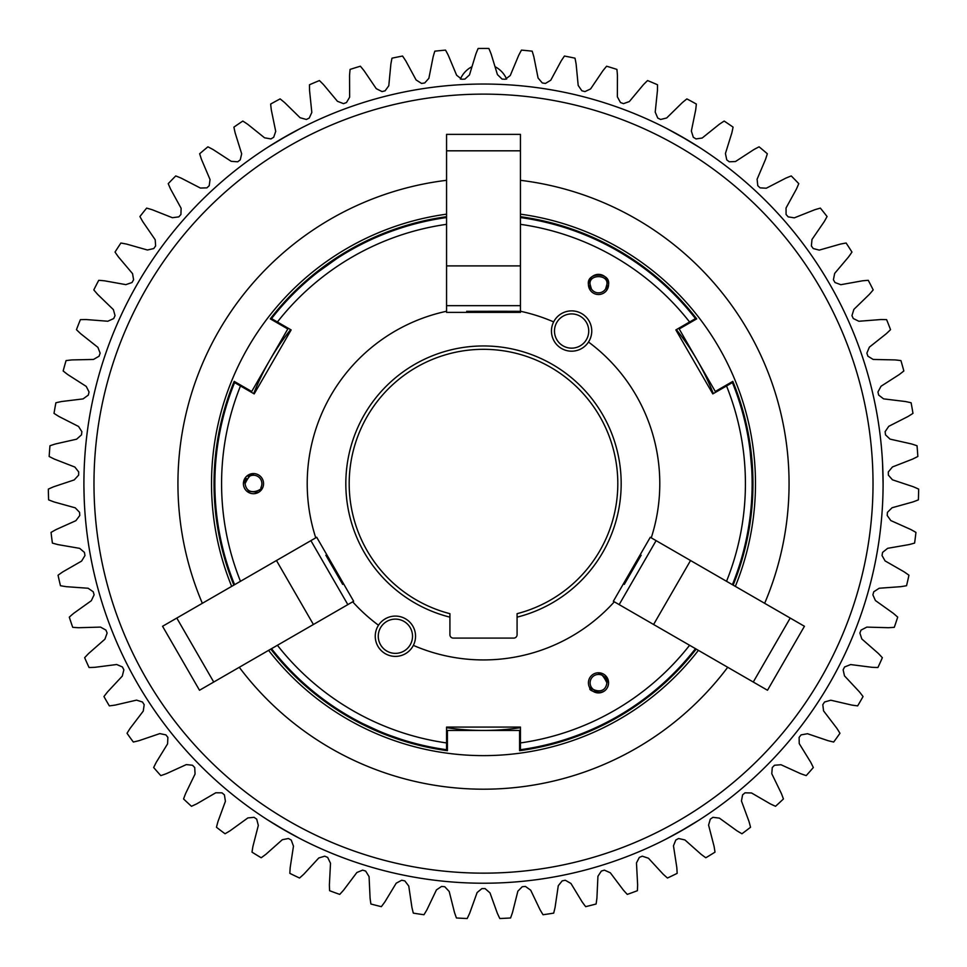 <?xml version="1.0" encoding="UTF-8"?>
<svg xmlns="http://www.w3.org/2000/svg" width="967" height="967" viewBox="0 0 967 967"><rect width="100%" height="100%" fill="white"/><g stroke="black" fill="none" stroke-linecap="round" stroke-linejoin="round"><path stroke-width="1.45" d="M624.331 584.334L641.121 555.251M641.169 555.276L641.169 555.276A30.219 30.219 0 0 0 639.707 556.049L637.422 559.53M626.193 578.991L624.319 582.702A30.219 30.219 0 0 0 624.38 584.358M325.879 555.251L342.669 584.334M342.62 584.358L342.62 584.358A30.219 30.219 0 0 0 342.681 582.702L340.807 578.991M329.578 559.53L327.293 556.049A30.219 30.219 0 0 0 325.831 555.276M500.29 311.326L520.439 311.326L500.29 311.265A30.219 30.219 0 0 1 498.887 312.148L494.741 312.377M466.71 311.326L500.29 311.265M472.259 312.377L468.113 312.148A30.219 30.219 0 0 1 466.71 311.265M657.487 85.749A187.743 187.743 0 0 1 657.427 90.68A187.743 187.743 0 0 0 657.487 85.749A187.743 187.743 0 0 1 657.427 90.68A187.743 187.743 0 0 0 657.487 85.749A187.743 187.743 0 0 1 657.427 90.68L655.215 112.112L657.765 118.083A404.968 404.968 0 0 1 660.642 119.473L666.674 117.974L682.291 102.647A187.743 187.743 0 0 1 686.884 98.9A435.186 435.186 0 0 1 696.337 104.049A187.743 187.743 0 0 1 695.684 109.948L691.357 131.053L693.303 137.254A404.968 404.968 0 0 1 696.022 138.922L702.163 138.039L719.23 124.332A187.743 187.743 0 0 1 724.186 121.068A435.186 435.186 0 0 1 733.071 127.124A187.743 187.743 0 0 1 731.838 132.926L725.431 153.499L726.749 159.869A404.968 404.968 0 0 1 729.287 161.791L735.488 161.525L753.837 149.595A187.743 187.743 0 0 1 759.083 146.827A435.186 435.186 0 0 1 767.327 153.753A187.743 187.743 0 0 1 765.526 159.398L757.101 179.233L757.777 185.688A404.968 404.968 0 0 1 760.11 187.864L766.311 188.214L785.748 178.17A187.743 187.743 0 0 1 791.248 175.946A435.186 435.186 0 0 1 798.766 183.645A187.743 187.743 0 0 1 796.409 189.097L786.05 207.978L786.074 214.481A404.968 404.968 0 0 1 788.19 216.874L794.318 217.841L814.661 209.779A187.743 187.743 0 0 1 820.354 208.11A435.186 435.186 0 0 1 827.075 216.535A187.743 187.743 0 0 1 824.174 221.709L811.99 239.478L811.373 245.944A404.968 404.968 0 0 1 813.235 248.543L819.242 250.115L840.287 244.119A187.743 187.743 0 0 1 846.113 243.019A435.186 435.186 0 0 1 851.963 252.073A187.743 187.743 0 0 1 848.567 256.932L834.678 273.395L833.409 279.777A404.968 404.968 0 0 1 835.004 282.533L840.831 284.697L862.359 280.829A187.743 187.743 0 0 1 868.269 280.321A435.186 435.186 0 0 1 873.189 289.907A187.743 187.743 0 0 1 869.321 294.403L853.861 309.404L851.963 315.629A404.968 404.968 0 0 1 853.281 318.53L858.853 321.262L880.671 319.557A187.743 187.743 0 0 1 886.606 319.642A435.186 435.186 0 0 1 890.534 329.662A187.743 187.743 0 0 1 886.243 333.76L869.369 347.153L866.867 353.148A404.968 404.968 0 0 1 867.883 356.17L873.153 359.446L895.031 359.917A187.743 187.743 0 0 1 900.93 360.594A435.186 435.186 0 0 1 903.843 370.965A187.743 187.743 0 0 1 899.165 374.616L881.034 386.244L877.951 391.973A404.968 404.968 0 0 1 878.665 395.08L883.584 398.863L905.305 401.51A187.743 187.743 0 0 1 911.107 402.768A435.186 435.186 0 0 1 912.969 413.368A187.743 187.743 0 0 1 907.953 416.535L888.758 426.314L885.119 431.693A404.968 404.968 0 0 1 885.518 434.86L890.039 439.115L911.385 443.913A187.743 187.743 0 0 1 917.03 445.751A435.186 435.186 0 0 1 917.84 456.484A187.743 187.743 0 0 1 912.534 459.132L892.456 466.952L888.298 471.944A404.968 404.968 0 0 1 888.371 475.135L892.456 479.813L913.223 486.715A187.743 187.743 0 0 1 918.65 489.109A435.186 435.186 0 0 1 918.384 499.866A187.743 187.743 0 0 1 912.836 501.97L892.082 507.748L887.452 512.305A404.968 404.968 0 0 1 887.21 515.484L890.8 520.56L910.769 529.493A187.743 187.743 0 0 1 915.942 532.406A435.186 435.186 0 0 1 914.601 543.079A187.743 187.743 0 0 1 908.883 544.626L887.658 548.313L882.581 552.387A404.968 404.968 0 0 1 882.037 555.529L885.095 560.92L904.085 571.811A187.743 187.743 0 0 1 908.944 575.22A435.186 435.186 0 0 1 906.538 585.712A187.743 187.743 0 0 1 900.688 586.679L879.208 588.238L873.757 591.78A404.968 404.968 0 0 1 872.887 594.85L875.413 600.531L893.218 613.247A187.743 187.743 0 0 1 897.702 617.127A435.186 435.186 0 0 1 894.282 627.329A187.743 187.743 0 0 1 888.359 627.704L866.819 627.112L861.053 630.097A404.968 404.968 0 0 1 859.881 633.071L861.827 638.969L878.278 653.39A187.743 187.743 0 0 1 882.351 657.705A435.186 435.186 0 0 1 877.927 667.508A187.743 187.743 0 0 1 872.004 667.303L850.634 664.571L844.59 666.964A404.968 404.968 0 0 1 843.139 669.805L844.481 675.86L859.409 691.852A187.743 187.743 0 0 1 863.048 696.554A435.186 435.186 0 0 1 857.656 705.874A187.743 187.743 0 0 1 851.782 705.076L830.798 700.217L824.549 702.006A404.968 404.968 0 0 1 822.808 704.689L823.546 710.854L836.818 728.248A187.743 187.743 0 0 1 839.96 733.276A435.186 435.186 0 0 1 833.675 742.027A187.743 187.743 0 0 1 827.909 740.637L807.505 733.723L801.111 734.872A404.968 404.968 0 0 1 799.117 737.374L799.226 743.587L810.697 762.214A187.743 187.743 0 0 1 813.332 767.532A435.186 435.186 0 0 1 806.212 775.607A187.743 187.743 0 0 1 800.603 773.66L780.998 764.74L774.507 765.248A404.968 404.968 0 0 1 772.282 767.532L771.775 773.721L781.336 793.411A187.743 187.743 0 0 1 783.427 798.96A435.186 435.186 0 0 1 775.534 806.285A187.743 187.743 0 0 1 770.155 803.782L751.528 792.964L745.025 792.831A404.968 404.968 0 0 1 742.583 794.874L741.459 800.99L749.014 821.527A187.743 187.743 0 0 1 750.537 827.256A435.186 435.186 0 0 1 741.955 833.759A187.743 187.743 0 0 1 736.854 830.738L719.4 818.118L712.945 817.333A404.968 404.968 0 0 1 710.31 819.134L708.581 825.093L714.057 846.282A187.743 187.743 0 0 1 715 852.145A435.186 435.186 0 0 1 705.813 857.753A187.743 187.743 0 0 1 701.027 854.236L684.914 839.936L678.58 838.522A404.968 404.968 0 0 1 675.776 840.045L673.467 845.811L676.803 867.435A187.743 187.743 0 0 1 677.154 873.358A435.186 435.186 0 0 1 667.46 878.024A187.743 187.743 0 0 1 663.048 874.059L648.446 858.225L642.269 856.182A404.968 404.968 0 0 1 639.332 857.415L636.467 862.927L637.628 884.781A187.743 187.743 0 0 1 637.386 890.704A435.186 435.186 0 0 1 627.269 894.39A187.743 187.743 0 0 1 623.28 889.991L610.322 872.79L604.387 870.131A404.968 404.968 0 0 1 601.341 871.074L597.932 876.271L596.917 898.125A187.743 187.743 0 0 1 596.095 904A435.186 435.186 0 0 1 585.664 906.659A187.743 187.743 0 0 1 582.134 901.897L570.953 883.475L565.308 880.248A404.968 404.968 0 0 1 562.178 880.889L558.273 885.712L555.082 907.36A187.743 187.743 0 0 1 553.68 913.126A435.186 435.186 0 0 1 543.031 914.734A187.743 187.743 0 0 1 539.997 909.633L530.702 890.196L525.407 886.425A404.968 404.968 0 0 1 522.24 886.739L517.865 891.163L512.534 912.377A187.743 187.743 0 0 1 510.564 917.973A435.186 435.186 0 0 1 499.818 918.517A187.743 187.743 0 0 1 497.292 913.138L489.991 892.879L485.096 888.6A404.968 404.968 0 0 1 481.904 888.6L477.118 892.553L469.708 913.138A187.743 187.743 0 0 1 467.182 918.517A435.186 435.186 0 0 1 456.436 917.973A187.743 187.743 0 0 1 454.466 912.377L449.208 891.489L444.772 886.739A404.968 404.968 0 0 1 441.593 886.425L436.443 889.894L427.003 909.633A187.743 187.743 0 0 1 423.969 914.734A435.186 435.186 0 0 1 413.32 913.126A187.743 187.743 0 0 1 411.918 907.36L408.763 886.05L404.822 880.889A404.968 404.968 0 0 1 401.692 880.248L396.216 883.185L384.878 901.897A187.743 187.743 0 0 1 381.336 906.659A435.186 435.186 0 0 1 370.905 904A187.743 187.743 0 0 1 370.083 898.125L369.068 876.61L365.659 871.074A404.968 404.968 0 0 1 362.613 870.131L356.871 872.512L343.72 889.991A187.743 187.743 0 0 1 339.731 894.39A435.186 435.186 0 0 1 329.614 890.704A187.743 187.743 0 0 1 329.384 884.781L330.509 863.265L327.668 857.415A404.968 404.968 0 0 1 324.731 856.182L318.784 857.971L303.952 874.059A187.743 187.743 0 0 1 299.54 878.024A435.186 435.186 0 0 1 289.846 873.358A187.743 187.743 0 0 1 290.209 867.435L293.472 846.149L291.224 840.045A404.968 404.968 0 0 1 288.432 838.522L282.328 839.707L265.973 854.236A187.743 187.743 0 0 1 261.187 857.753A435.186 435.186 0 0 1 252 852.145A187.743 187.743 0 0 1 252.955 846.282L258.322 825.419L256.702 819.134A404.968 404.968 0 0 1 254.055 817.333L247.878 817.913L230.146 830.738A187.743 187.743 0 0 1 225.045 833.759A435.186 435.186 0 0 1 216.463 827.256A187.743 187.743 0 0 1 217.986 821.527L225.408 801.305L224.417 794.874A404.968 404.968 0 0 1 221.975 792.831L215.762 792.783L196.845 803.795A187.743 187.743 0 0 1 191.466 806.285A435.186 435.186 0 0 1 183.573 798.96A187.743 187.743 0 0 1 185.664 793.411L195.068 774.023L194.718 767.532A404.968 404.968 0 0 1 192.493 765.248L186.317 764.595L166.397 773.66A187.743 187.743 0 0 1 160.8 775.607A435.186 435.186 0 0 1 153.668 767.532A187.743 187.743 0 0 1 156.303 762.214L167.581 743.865L167.883 737.374A404.968 404.968 0 0 1 165.901 734.884L159.821 733.602L139.091 740.649A187.743 187.743 0 0 1 133.325 742.027A435.186 435.186 0 0 1 127.04 733.288A187.743 187.743 0 0 1 130.194 728.26L143.249 711.12L144.192 704.689A404.968 404.968 0 0 1 142.463 702.006L136.54 700.132L115.218 705.076A187.743 187.743 0 0 1 109.344 705.874A435.186 435.186 0 0 1 103.953 696.554A187.743 187.743 0 0 1 107.591 691.864L122.289 676.114L123.861 669.805A404.968 404.968 0 0 1 122.41 666.964L116.705 664.51L94.996 667.303A187.743 187.743 0 0 1 89.073 667.52A435.186 435.186 0 0 1 84.649 657.705A187.743 187.743 0 0 1 88.722 653.402L104.919 639.187L107.119 633.071A404.968 404.968 0 0 1 105.947 630.097L100.52 627.099L78.641 627.716A187.743 187.743 0 0 1 72.718 627.329A435.186 435.186 0 0 1 69.298 617.127A187.743 187.743 0 0 1 73.782 613.247L91.309 600.725L94.113 594.85A404.968 404.968 0 0 1 93.243 591.78L88.13 588.25L66.312 586.679A187.743 187.743 0 0 1 60.462 585.712A435.186 435.186 0 0 1 58.056 575.22A187.743 187.743 0 0 1 62.915 571.811L81.603 561.09L84.975 555.529A404.968 404.968 0 0 1 84.419 552.387L79.681 548.362L58.129 544.639A187.743 187.743 0 0 1 52.399 543.091A435.186 435.186 0 0 1 51.058 532.406A187.743 187.743 0 0 1 56.231 529.493L75.885 520.681L79.79 515.496A404.968 404.968 0 0 1 79.548 512.305L75.245 507.832L54.164 501.982A187.743 187.743 0 0 1 48.616 499.866A435.186 435.186 0 0 1 48.35 489.109A187.743 187.743 0 0 1 53.777 486.727L74.217 479.922L78.629 475.135A404.968 404.968 0 0 1 78.702 471.944L74.87 467.061L54.466 459.132A187.743 187.743 0 0 1 49.16 456.484A435.186 435.186 0 0 1 49.97 445.751A187.743 187.743 0 0 1 55.615 443.926L76.623 439.187L81.482 434.872A404.968 404.968 0 0 1 81.881 431.705L78.545 426.459L59.047 416.547A187.743 187.743 0 0 1 54.019 413.38A435.186 435.186 0 0 1 55.893 402.768A187.743 187.743 0 0 1 61.695 401.51L83.077 398.9L88.335 395.08A404.968 404.968 0 0 1 89.049 391.973L86.256 386.425L67.835 374.616A187.743 187.743 0 0 1 63.157 370.965A435.186 435.186 0 0 1 66.07 360.594A187.743 187.743 0 0 1 71.969 359.917L93.497 359.446L99.117 356.17A404.968 404.968 0 0 1 100.133 353.148L97.909 347.358L80.757 333.772A187.743 187.743 0 0 1 76.466 329.674A435.186 435.186 0 0 1 80.394 319.654A187.743 187.743 0 0 1 86.329 319.557L107.808 321.237L113.719 318.542A404.968 404.968 0 0 1 115.037 315.629L113.393 309.633L97.679 294.415A187.743 187.743 0 0 1 93.811 289.907A435.186 435.186 0 0 1 98.731 280.321A187.743 187.743 0 0 1 104.641 280.829L125.843 284.636L131.995 282.533A404.968 404.968 0 0 1 133.591 279.777L132.552 273.649L118.433 256.932A187.743 187.743 0 0 1 115.037 252.073A435.186 435.186 0 0 1 120.887 243.031A187.743 187.743 0 0 1 126.713 244.119L147.431 250.006L153.765 248.543A404.968 404.968 0 0 1 155.627 245.944L155.204 239.756L142.826 221.709A187.743 187.743 0 0 1 139.925 216.535A435.186 435.186 0 0 1 146.646 208.11A187.743 187.743 0 0 1 152.339 209.779L172.368 217.708L178.81 216.874A404.968 404.968 0 0 1 180.926 214.481L181.119 208.28L170.591 189.097A187.743 187.743 0 0 1 168.234 183.657A435.186 435.186 0 0 1 175.752 175.946A187.743 187.743 0 0 1 181.252 178.17L200.387 188.045L206.89 187.864A404.968 404.968 0 0 1 209.223 185.7L210.044 179.536L201.474 159.398A187.743 187.743 0 0 1 199.661 153.753A435.186 435.186 0 0 1 207.917 146.827A187.743 187.743 0 0 1 213.163 149.595L231.222 161.332L237.713 161.791A404.968 404.968 0 0 1 240.251 159.869L241.677 153.826L235.162 132.938A187.743 187.743 0 0 1 233.917 127.136A435.186 435.186 0 0 1 242.814 121.068A187.743 187.743 0 0 1 247.77 124.332L264.571 137.81L270.978 138.922A404.968 404.968 0 0 1 273.697 137.254L275.716 131.379L271.316 109.948A187.743 187.743 0 0 1 270.663 104.049A435.186 435.186 0 0 1 280.116 98.9A187.743 187.743 0 0 1 284.709 102.647L300.096 117.732L306.358 119.473A404.968 404.968 0 0 1 309.235 118.083L311.821 112.45L309.573 90.68A187.743 187.743 0 0 1 309.513 84.745A435.186 435.186 0 0 1 319.436 80.563A187.743 187.743 0 0 1 323.631 84.745L337.435 101.293L343.49 103.638A404.968 404.968 0 0 1 346.488 102.55L349.631 97.196L349.558 75.317A187.743 187.743 0 0 1 350.09 69.406A435.186 435.186 0 0 1 360.377 66.227A187.743 187.743 0 0 1 364.148 70.821L376.236 88.65L382.025 91.587A404.968 404.968 0 0 1 385.12 90.801L388.782 85.785L390.886 64.003A187.743 187.743 0 0 1 391.998 58.177A435.186 435.186 0 0 1 402.55 56.05A187.743 187.743 0 0 1 405.838 60.981L416.088 79.935L421.564 83.44A404.968 404.968 0 0 1 424.718 82.957L428.865 78.327L433.131 56.872A187.743 187.743 0 0 1 434.812 51.178A435.186 435.186 0 0 1 445.533 50.115A187.743 187.743 0 0 1 448.313 55.349L456.617 75.221L461.718 79.258A404.968 404.968 0 0 1 464.909 79.101L469.491 74.906L475.873 53.971A187.743 187.743 0 0 1 478.121 48.483A435.186 435.186 0 0 1 488.879 48.483A187.743 187.743 0 0 1 491.127 53.971L497.425 74.58L502.091 79.101A404.968 404.968 0 0 1 505.282 79.258L510.25 75.547L518.687 55.349A187.743 187.743 0 0 1 521.467 50.115A435.186 435.186 0 0 1 532.176 51.178A187.743 187.743 0 0 1 533.869 56.872L538.075 78.001L542.282 82.957A404.968 404.968 0 0 1 545.436 83.44L550.755 80.237L561.15 60.981A187.743 187.743 0 0 1 564.45 56.05A435.186 435.186 0 0 1 575.002 58.177A187.743 187.743 0 0 1 576.114 64.003L578.193 85.447L581.88 90.801A404.968 404.968 0 0 1 584.975 91.587L590.583 88.94L602.852 70.821A187.743 187.743 0 0 1 606.623 66.227A435.186 435.186 0 0 1 616.91 69.406A187.743 187.743 0 0 1 617.429 75.317L617.369 96.857L620.5 102.55A404.968 404.968 0 0 1 623.497 103.638L629.348 101.559L643.369 84.745A187.743 187.743 0 0 1 647.564 80.563A435.186 435.186 0 0 1 657.487 84.745A187.743 187.743 0 0 1 657.487 85.749A187.743 187.743 0 0 1 657.427 90.68L655.215 112.112M882.545 462.673L883.089 483.633A399.589 399.589 0 0 1 483.5 883.222A399.589 399.589 0 0 1 83.911 483.633A399.589 399.589 0 0 1 483.5 84.044A399.589 399.589 0 0 1 883.089 483.633L883.076 487.138M234.183 381.373A269.467 269.467 0 0 0 233.869 585.108A269.467 269.467 0 0 1 234.183 381.373L251.71 391.49L251.287 392.227M202.345 603.311A305.572 305.572 0 0 1 446.561 180.309M520.439 180.309A305.572 305.572 0 0 1 764.655 603.311M231.669 586.389A271.993 271.993 0 0 1 446.561 214.166M520.439 214.166A271.993 271.993 0 0 1 735.331 586.389M873.02 483.633A389.52 389.52 0 0 0 483.5 94.125A389.52 389.52 0 0 0 93.98 483.633A389.52 389.52 0 0 0 483.5 873.153A389.52 389.52 0 0 0 873.02 483.633M506.623 79.113A25.178 25.178 0 0 0 495.527 66.953M300.205 838.703L289.363 832.889M287.078 831.62L267.097 819.557M699.346 819.907L688.891 826.398M686.643 827.74L666.215 839.005M883.052 489.072L882.968 493.315M666.795 128.563L677.637 134.377M679.922 135.658L699.903 147.709M267.654 147.359L278.109 140.88M280.357 139.538L300.785 128.273M84.25 499.987L84.48 504.871M288.456 134.884L268.234 146.984M688.008 140.348L667.411 128.889M84.431 463.169L84.322 465.598M84.274 466.541L84.117 470.844M517.079 617.151L517.079 613.682A134.316 134.316 0 0 0 483.5 349.317A134.316 134.316 0 0 0 449.921 613.682L449.921 617.151A137.677 137.677 0 0 1 483.5 345.956A137.677 137.677 0 0 1 517.079 617.151L517.079 634.739A3.36 3.36 0 0 1 513.719 638.099L453.281 638.099A3.36 3.36 0 0 1 449.921 634.739L449.921 617.151M240.469 385.978A261.912 261.912 0 0 0 240.469 581.3L234.594 584.684A268.633 268.633 0 0 1 234.594 382.581L254.2 393.895L291.14 329.928L271.534 318.602A268.633 268.633 0 0 1 446.561 217.551L446.561 224.332A261.912 261.912 0 0 0 277.408 321.999M599.177 672.79L598.222 674.446C600.495 672.754 603.384 675.558 606.901 682.835C604.858 697.412 587.876 687.791 591.103 686.788A8.389 8.389 0 0 0 598.15 691.224M606.901 682.835A8.389 8.389 0 0 0 598.222 674.446A8.389 8.389 0 0 0 591.103 686.788L590.136 688.444C586.751 690.124 607.264 699.02 608.581 682.835A10.069 10.069 0 0 0 598.513 672.766A10.069 10.069 0 0 0 588.432 682.835A10.069 10.069 0 0 0 598.513 692.916A10.069 10.069 0 0 0 608.581 682.835L605.33 675.425M246.742 491.127L258.515 492.36L261.852 489.242L260.897 487.586A8.389 8.389 0 0 0 253.765 475.244L252.81 473.588L246.803 476.102M243.406 483.633A10.069 10.069 0 0 0 253.487 493.714A10.069 10.069 0 0 0 263.556 483.633A10.069 10.069 0 0 0 253.487 473.564A10.069 10.069 0 0 0 243.406 483.633L245.908 476.997M243.805 486.413L244.276 487.731M244.941 488.976L245.775 490.112M260.897 487.586C264.1 488.601 247.141 498.21 245.086 483.633C248.616 476.344 251.505 473.552 253.765 475.244A8.389 8.389 0 0 0 248.35 476.997M590.112 284.431A8.389 8.389 0 0 0 605.632 288.879A8.389 8.389 0 0 0 606.901 284.431L605.632 288.879L607.554 288.879L608.581 284.431A10.069 10.069 0 0 0 598.513 274.362A10.069 10.069 0 0 0 588.432 284.431A10.069 10.069 0 0 0 598.513 294.512A10.069 10.069 0 0 0 608.581 284.431C610.588 271.92 586.437 271.908 588.432 284.431L589.471 288.879L591.381 288.879L590.112 284.431C588.347 274.036 608.666 274.024 606.901 284.431M553.644 321.902A20.15 20.15 0 0 0 565.876 350.356A20.15 20.15 0 0 0 591.756 331.04A20.15 20.15 0 0 0 553.644 321.902A176.284 176.284 0 0 0 520.439 311.265L520.439 312.377L446.561 312.377L446.561 311.265A176.284 176.284 0 0 0 315.75 537.833L316.717 537.277L353.656 601.256L277.408 645.279A261.912 261.912 0 0 0 446.561 742.934L446.561 749.715A268.633 268.633 0 0 1 271.534 648.664L277.408 645.279M588.734 331.04A17.128 17.128 0 0 0 571.606 313.912A17.128 17.128 0 0 0 554.478 331.04A17.128 17.128 0 0 0 571.606 348.156A17.128 17.128 0 0 0 588.734 331.04M413.356 645.376A20.15 20.15 0 0 0 401.124 616.922A20.15 20.15 0 0 0 375.244 636.238A20.15 20.15 0 0 0 413.356 645.376A176.284 176.284 0 0 0 614.311 601.812L613.344 601.256L650.283 537.277L651.25 537.833A176.284 176.284 0 0 0 588.492 342.016M412.522 636.238A17.128 17.128 0 0 0 395.394 619.11A17.128 17.128 0 0 0 378.266 636.238A17.128 17.128 0 0 0 395.394 653.366A17.128 17.128 0 0 0 412.522 636.238M603.541 674.108L600.422 672.947M745.787 425.577L746.294 427.922M750.126 450.9L751.722 468.79M389.133 735.15L400.362 739.078M378.532 730.919L362.758 723.606M752.133 483.633A268.633 268.633 0 0 1 732.406 584.684L726.531 581.3A261.912 261.912 0 0 0 726.531 385.978L732.406 382.581A268.633 268.633 0 0 1 752.133 483.633M614.311 601.812L695.466 648.664A268.633 268.633 0 0 1 520.439 749.715L520.439 727.087L446.561 727.087L446.561 742.934M315.75 537.833L240.469 581.3M520.439 311.265L520.439 217.551A268.633 268.633 0 0 1 695.466 318.602L675.86 329.928L712.8 393.895L726.531 385.978M689.592 321.999A261.912 261.912 0 0 0 520.439 224.332M651.25 537.833L726.531 581.3M750.392 453.112L749.691 447.503M376.489 730.037L381.687 732.224M520.439 742.934A261.912 261.912 0 0 0 689.592 645.279M352.689 601.812A176.284 176.284 0 0 0 378.508 625.25M317.938 272.09L336.709 258.66L317.938 272.09M446.561 311.265L446.561 224.332M246.742 478.641A8.389 8.389 0 0 0 245.086 483.633M83.924 487.078L84.214 499.214M278.992 826.93L299.589 838.389M678.544 832.394L698.766 820.282M471.473 66.965A25.178 25.178 0 0 0 460.377 79.113M446.561 216.705A269.467 269.467 0 0 0 270.289 318.856L287.803 328.973L251.71 391.49M733.131 585.108A269.467 269.467 0 0 0 732.817 381.373L715.29 391.49L679.197 328.973L696.711 318.856A269.467 269.467 0 0 0 520.439 216.705M270.796 649.087A269.467 269.467 0 0 0 447.407 750.682L447.407 730.448L519.593 730.448L519.593 750.682A269.467 269.467 0 0 0 696.204 649.087M698.404 650.356A271.993 271.993 0 0 1 268.596 650.356M727.716 667.29A305.572 305.572 0 0 1 239.284 667.29M533.869 56.872L538.075 78.001M550.755 80.237L561.15 60.981M576.114 64.003L578.193 85.447M590.583 88.94L602.852 70.821A187.743 187.743 0 0 1 606.623 66.227A187.743 187.743 0 0 0 602.852 70.821A187.743 187.743 0 0 1 606.623 66.227A187.743 187.743 0 0 0 602.852 70.821A187.743 187.743 0 0 1 606.623 66.227M617.429 75.317L617.369 96.857M629.348 101.559L643.369 84.745A187.743 187.743 0 0 1 647.564 80.563A187.743 187.743 0 0 0 643.369 84.745A187.743 187.743 0 0 1 647.564 80.563A187.743 187.743 0 0 0 643.369 84.745A187.743 187.743 0 0 1 647.564 80.563M666.674 117.974L682.291 102.647A187.743 187.743 0 0 1 686.884 98.9A187.743 187.743 0 0 0 682.291 102.647A187.743 187.743 0 0 1 686.884 98.9A187.743 187.743 0 0 0 682.291 102.647A187.743 187.743 0 0 1 686.884 98.9M695.684 109.948L691.357 131.053M702.163 138.039L719.23 124.332A187.743 187.743 0 0 1 724.186 121.068A187.743 187.743 0 0 0 719.23 124.332A187.743 187.743 0 0 1 724.186 121.068A187.743 187.743 0 0 0 719.23 124.332A187.743 187.743 0 0 1 724.186 121.068M731.838 132.926L725.431 153.499M735.488 161.525L753.837 149.595A187.743 187.743 0 0 1 759.083 146.827A187.743 187.743 0 0 0 753.837 149.595A187.743 187.743 0 0 1 759.083 146.827A187.743 187.743 0 0 0 753.837 149.595A187.743 187.743 0 0 1 759.083 146.827M765.526 159.398L757.101 179.233M766.311 188.214L785.748 178.17M796.409 189.097L786.05 207.978M794.318 217.841L814.661 209.779M824.174 221.709L811.99 239.478M819.242 250.115L840.287 244.119M848.567 256.932L834.678 273.395M840.831 284.697L862.359 280.829M869.321 294.403L853.861 309.404M858.853 321.262L880.671 319.557M886.243 333.76L869.369 347.153M873.153 359.446L895.031 359.917M899.165 374.616L881.034 386.244M883.584 398.863L905.305 401.51M907.953 416.535L888.758 426.314M890.039 439.115L911.385 443.913M912.534 459.132L892.456 466.952M892.456 479.813L913.223 486.715M912.836 501.97L892.082 507.748M890.8 520.56L910.769 529.493M908.883 544.626L887.658 548.313M885.095 560.92L904.085 571.811M900.688 586.679L879.208 588.238M875.413 600.531L893.218 613.247M888.359 627.704L866.819 627.112M861.827 638.969L878.278 653.39M872.004 667.303L850.634 664.571M844.481 675.86L859.409 691.852M851.782 705.076L830.798 700.217M823.546 710.854L836.818 728.248M827.909 740.637L807.505 733.723M799.226 743.587L810.697 762.214M800.603 773.66L780.998 764.74M771.775 773.721L781.336 793.411M770.155 803.782L751.528 792.964M741.459 800.99L749.014 821.527M736.854 830.738L719.4 818.118M708.581 825.093L714.057 846.282M701.027 854.236L684.914 839.936M673.467 845.811L676.803 867.435M663.048 874.059L648.446 858.225M636.467 862.927L637.628 884.781M623.28 889.991L610.322 872.79M597.932 876.271L596.917 898.125M585.664 906.659A187.743 187.743 0 0 1 582.134 901.897A187.743 187.743 0 0 0 585.664 906.659A187.743 187.743 0 0 1 582.134 901.897A187.743 187.743 0 0 0 585.664 906.659A187.743 187.743 0 0 1 582.134 901.897L570.953 883.475M558.273 885.712L555.082 907.36M539.997 909.633L530.702 890.196M517.865 891.163L512.534 912.377M497.292 913.138L489.991 892.879M477.118 892.553L469.708 913.138M454.466 912.377L449.208 891.489M436.443 889.894L427.003 909.633M411.918 907.36L408.763 886.05M396.216 883.185L384.878 901.897M370.083 898.125L369.068 876.61M356.871 872.512L343.72 889.991M329.384 884.781L330.509 863.265M318.784 857.971L303.952 874.059M290.209 867.435L293.472 846.149M282.328 839.707L265.973 854.236M252.955 846.282L258.322 825.419M247.878 817.913L230.146 830.738M217.986 821.527L225.408 801.305M215.762 792.783L196.845 803.795M185.664 793.411L195.068 774.023M186.317 764.595L166.397 773.66M156.303 762.214L167.581 743.865M159.821 733.602L139.091 740.649M130.194 728.26L143.249 711.12M136.54 700.132L115.218 705.076M107.591 691.864L122.289 676.114M116.705 664.51L94.996 667.303M84.649 657.705A187.743 187.743 0 0 1 88.722 653.402A187.743 187.743 0 0 0 84.649 657.705A187.743 187.743 0 0 1 88.722 653.402A187.743 187.743 0 0 0 84.649 657.705A187.743 187.743 0 0 1 88.722 653.402L104.919 639.187M100.52 627.099L78.641 627.716M73.782 613.247L91.309 600.725M88.13 588.25L66.312 586.679M62.915 571.811L81.603 561.09M79.681 548.362L58.129 544.639M56.231 529.493L75.885 520.681M75.245 507.832L54.164 501.982A187.743 187.743 0 0 1 48.616 499.866A187.743 187.743 0 0 0 54.164 501.982A187.743 187.743 0 0 1 48.616 499.866A187.743 187.743 0 0 0 54.164 501.982A187.743 187.743 0 0 1 48.616 499.866M53.777 486.727L74.217 479.922M74.87 467.061L54.466 459.132M49.97 445.751A187.743 187.743 0 0 1 55.615 443.926A187.743 187.743 0 0 0 49.97 445.751A187.743 187.743 0 0 1 55.615 443.926A187.743 187.743 0 0 0 49.97 445.751A187.743 187.743 0 0 1 55.615 443.926L76.623 439.187M78.545 426.459L59.047 416.547M61.695 401.51L83.077 398.9M86.256 386.425L67.835 374.616M66.07 360.594A187.743 187.743 0 0 1 71.969 359.917A187.743 187.743 0 0 0 66.07 360.594A187.743 187.743 0 0 1 71.969 359.917A187.743 187.743 0 0 0 66.07 360.594A187.743 187.743 0 0 1 71.969 359.917L93.497 359.446M97.909 347.358L80.757 333.772M86.329 319.557L107.808 321.237M113.393 309.633L97.679 294.415M104.641 280.829L125.843 284.636M132.552 273.649L118.433 256.932M126.713 244.119L147.431 250.006M155.204 239.756L142.826 221.709M152.339 209.779L172.368 217.708M181.119 208.28L170.591 189.097M181.252 178.17L200.387 188.045M210.044 179.536L201.474 159.398M213.163 149.595L231.222 161.332M241.677 153.826L235.162 132.938M247.77 124.332L264.571 137.81M275.716 131.379L271.316 109.948M284.709 102.647A187.743 187.743 0 0 0 280.116 98.9A187.743 187.743 0 0 1 284.709 102.647A187.743 187.743 0 0 0 280.116 98.9A187.743 187.743 0 0 1 284.709 102.647L300.096 117.732M311.821 112.45L309.573 90.68M319.436 80.563A187.743 187.743 0 0 1 323.631 84.745A187.743 187.743 0 0 0 319.436 80.563A187.743 187.743 0 0 1 323.631 84.745A187.743 187.743 0 0 0 319.436 80.563A187.743 187.743 0 0 1 323.631 84.745L337.435 101.293M349.631 97.196L349.558 75.317M364.148 70.821L376.236 88.65M388.782 85.785L390.886 64.003M405.838 60.981L416.088 79.935M428.865 78.327L433.131 56.872M448.313 55.349L456.617 75.221M469.491 74.906L475.873 53.971M491.127 53.971L497.425 74.58M510.25 75.547L518.687 55.349M288.226 328.248L287.803 328.973M446.561 730.448L447.407 730.448M519.593 730.448L520.439 730.448M715.713 392.227L715.29 391.49M679.197 328.973L678.774 328.248M446.561 150.816L520.439 150.816L520.439 134.377L446.561 134.377L446.561 217.551M520.439 150.816L520.439 217.551M213.731 682.037L176.792 618.058L162.565 626.278L199.504 690.257L271.534 648.664M176.792 618.058L234.594 584.684M790.208 618.058L753.269 682.037L767.496 690.257L804.435 626.278L732.406 584.684M753.269 682.037L695.466 648.664M676.368 329.638A246.803 246.803 0 0 1 713.295 393.617M520.439 727.668A246.803 246.803 0 0 1 446.561 727.668M253.705 393.617A246.803 246.803 0 0 1 290.632 329.638M446.561 305.669L520.439 305.669M446.561 265.901L520.439 265.901M347.842 604.617L310.903 540.638M313.405 624.501L276.465 560.522M656.097 540.638L619.158 604.617M690.535 560.522L653.595 624.501"/></g></svg>
